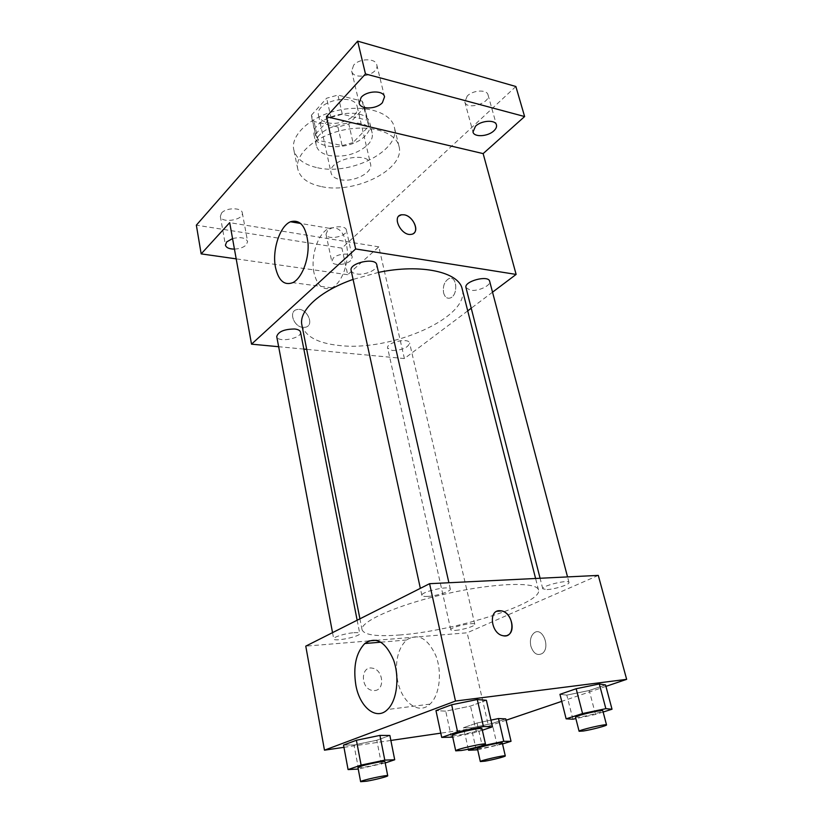 <?xml version="1.0" encoding="UTF-8"?>
<svg xmlns="http://www.w3.org/2000/svg" width="823" height="823" viewBox="0 0 823 823"><rect width="100%" height="100%" fill="white"/><g stroke="black" fill="none" stroke-linecap="round" stroke-linejoin="round"><path stroke-width="0.62" stroke-dasharray="4.12 3.09" d="M340.115 179.63C353.283 182.706 373.21 172.707 370.576 164.116C368.519 150.321 327.04 159.672 331.103 173.015C331.978 176.317 334.992 178.519 340.115 179.63M327.544 122.678C340.568 126.186 359.99 115.93 357.244 106.795C354.96 92.145 314.335 101.301 318.563 115.508C319.478 119.026 322.482 121.413 327.544 122.678M311.392 115.251L326.669 98.204L337.944 95.067L362.161 101.126L364.116 105.046L364.363 107.515L348.787 124.016L337.955 127.02L314.036 121.495L311.392 115.251L315.476 134.211L330.939 117.38L326.669 98.204M364.363 107.515L368.776 126.31L353.026 142.605L348.787 124.016M337.955 127.02L342.121 145.609L318.1 140.322L314.036 121.495M342.121 145.609L353.026 142.605M368.776 126.31L362.161 101.126M330.939 117.38L342.286 114.232L366.605 120.055M315.476 134.211L318.1 140.322M365.422 135.579C352.563 150.002 316.423 150.599 314.283 136.083C308.306 116.228 366.811 103.04 369.918 123.543C370.751 127.555 369.26 131.567 365.422 135.579M367.624 145.002C371.471 141.011 372.984 137.029 372.171 133.059C369.105 112.761 310.405 125.991 316.341 145.64C317.637 150.558 321.968 153.86 329.313 155.537C344.24 157.646 357.007 154.127 367.624 145.002M342.286 114.232L337.944 95.067M317.637 167.769C351.215 175.762 401.161 150.177 394.299 127.04C391.1 112.412 364.949 104.182 337.728 110.416C310.466 116.455 290.375 135.106 293.76 149.693C296.157 158.798 304.119 164.826 317.637 167.769M321.67 186.636C355.382 194.269 405.729 168.9 398.99 146.257C395.873 131.927 369.62 124.006 342.214 130.281C314.756 136.371 294.449 154.786 297.772 169.065C300.128 177.974 308.09 183.838 321.67 186.636M353.633 65.192L351.668 71.076C353.437 81.148 379.732 74.636 376.78 64.852C375.7 57.98 359.363 58.176 353.633 65.192M221.552 213.034L220.338 216.377C221.161 223.753 244.153 220.039 242.312 212.848C241.869 207.375 225.986 207.478 221.552 213.034M327.533 230.728L326.011 234.277C326.926 240.82 348.211 236.314 346.349 229.977C345.835 225.348 332.122 225.872 327.533 230.728M467.248 96.003L464.83 101.97C466.6 110.57 490.889 103.163 488.029 94.861C486.969 89.275 473.019 90.016 467.248 96.003M515.867 86.497L341.915 248.135L196.347 225.163M467.731 310.868L404.402 358.561L378.827 246.849L347.666 274.707L341.915 248.135M492.524 292.186L471.24 308.224M443.618 292.988C444.893 297.237 447.126 298.893 450.325 297.977C458.462 295.262 457.012 275.026 448.967 278.586C444.441 281.332 442.661 286.137 443.618 292.988C444.883 297.237 447.126 298.893 450.315 297.967C458.452 295.262 457.002 275.026 448.957 278.586C444.43 281.332 442.651 286.137 443.607 292.988M350.67 260.634C345.927 265.315 332.297 265.942 331.772 261.467L333.336 258.021C338.006 253.278 351.812 252.64 352.295 257.105L350.67 260.634M232.549 238.588C240.666 236.736 245.676 237.724 247.61 241.53L246.303 244.873C243.557 247.425 239.606 248.834 234.442 249.102M378.827 246.849L229.689 222.652M347.666 274.707L236.191 258.864M301.907 325.095C305.117 336.37 317.493 343.16 339.045 345.475C390.976 351.925 470.602 317.225 462.176 288.976M378.508 272.392L353.088 279.409M404.402 358.561L306.701 349.364M303.852 349.096L278.658 346.72M351.133 270.438C351.637 272.279 353.54 273.452 356.853 273.977C365.289 275.448 378.282 269.481 376.769 264.759M392.283 350.495C402.221 350.207 407.992 347.728 409.607 343.047C408.897 337.358 385.812 342.625 387.633 348.067L392.283 350.495M465.983 287.608L470.386 290.262C478.019 291.62 491.228 285.53 489.664 281.301M300.508 332.111C302.308 338.418 277.433 343.068 276.734 336.545M302.946 327.389L305.282 327.276C315.425 325.517 306.475 306.845 296.846 309.613C288.276 311.115 293.636 326.854 302.946 327.389L305.282 327.276C315.425 325.517 306.475 306.845 296.856 309.602C288.287 311.115 293.636 326.844 302.957 327.379M413.918 233.156L411.284 234.349C403.208 236.191 392.818 220.729 398.949 215.996M314.036 272.999C310.25 256.272 318.213 232.405 329.251 228.29C339.405 225.78 345.444 233.166 347.368 250.459C348.16 266.333 340.784 283.76 331.813 287.834C323.172 290.817 317.246 285.879 314.036 272.999M399.371 635.006C453.864 631.262 543.077 603.341 538.509 590.019C537.254 581.594 495.292 582.684 446.642 593.692C397.982 604.607 359.61 621.632 362.079 629.78C364.208 635.006 376.646 636.755 399.371 635.006M353.911 632.702C357.542 632.455 359.486 632.712 359.754 633.494C360.937 636.416 333.737 642.094 333.716 638.915C332.914 637.177 345.65 633.237 353.911 632.702M547.069 589.577C555 589.258 570.01 584.402 568.991 582.447C568.868 579.197 541.287 585.904 542.779 588.815L547.069 589.577M455.397 630.387C462.855 629.883 475.591 625.943 474.799 624.348C474.83 621.602 449.574 627.321 450.788 629.79C451.014 630.408 452.547 630.603 455.397 630.387M427.59 596.418C436.499 596.037 451.292 591.243 450.315 589.011C450.243 585.184 420.316 591.871 421.88 595.368C422.178 596.243 424.082 596.593 427.59 596.418M598.28 575.4L467.166 632.794L376.45 640.294M368.899 640.922L305.775 646.137M605.934 686.372L561.728 701.361M506.094 720.218L488.533 726.164L467.166 632.794M530.845 646.127C533.458 653.647 537.306 656.075 542.367 653.421C550.968 647.248 542.131 626.046 534.004 633.01C530.763 635.984 529.703 640.345 530.845 646.127C533.458 653.647 537.296 656.075 542.367 653.421C550.957 647.259 542.131 626.046 533.993 633.01C530.753 635.984 529.703 640.345 530.835 646.127M486.383 700.291L470.519 706.072L445.727 711.154L435.964 710.609L445.727 711.154L470.519 706.072L486.383 700.291M477.052 723.005L490.95 720.115L477.052 723.005L463.534 727.676L477.052 723.005L482.165 745.669M505.785 718.89L492.154 723.53L471.332 727.861L463.534 727.676L471.332 727.861L492.154 723.53L505.785 718.89M488.533 726.164L440.799 733.149M390.863 740.453L343.952 747.325M605.553 684.942L589.258 690.487L566.8 695.116L559.959 694.334L566.8 695.116L589.258 690.487L605.553 684.942M389.876 735.474L376.8 740.247L353.983 744.969L343.541 745.062L353.983 744.969L376.8 740.247L389.876 735.474M374.743 690.559C385.267 689.9 383.137 669.583 372.51 668.204C360.628 665.375 360.186 688.398 372.222 690.425L374.743 690.559C385.277 689.9 383.148 669.583 372.521 668.204C360.639 665.365 360.186 688.398 372.233 690.425L374.743 690.548M507.349 635.346L502.606 635.634C492.638 633.689 488.204 614.38 496.907 611.263M396.521 672.772C395.822 657.958 399.176 647.043 406.593 640.006C417.889 632.743 427.662 638.031 435.933 655.869C442.393 672.761 439.554 695.497 429.956 704.138C418.578 715.321 401.573 702.153 397.591 680.508L396.84 675.95M385.205 762.962L358.242 769.073M357.964 767.581L363.951 767.211C372.377 765.904 385.514 762.458 384.958 761.697M381.481 764.217L376.8 740.247M358.53 769.052L353.983 744.969M482.34 730.227L476.404 732.223L452.753 737.171M452.362 735.392L458.041 735.196C467.125 733.9 482.72 729.713 482 728.736M476.404 732.223L470.519 706.072M451.446 737.439L445.727 711.154M502.534 743.992L477.69 749.804M477.412 748.56L481.99 748.282C489.551 747.109 502.874 743.622 502.287 742.943M497.246 745.669L492.154 723.53M476.301 750.092L471.332 727.861M468.308 749.187L463.534 727.676M603.136 712.039L595.513 714.457L575.863 718.582M575.503 717.183L579.721 717.028C587.756 715.897 603.547 711.658 602.817 710.815M595.513 714.457L589.258 690.487M572.921 719.199L566.8 695.116M318.563 115.508L331.103 173.015M357.244 106.795L370.576 164.116M372.171 133.059L369.918 123.543M316.341 145.64L314.283 136.083M368.55 123.892L364.116 105.046M315.672 135.805L311.598 116.887M398.99 146.257L394.299 127.04M297.772 169.065L293.76 149.693M464.83 101.97L472.988 132.019M488.029 94.861L496.454 124.911M326.011 234.277L331.772 261.467M346.349 229.977L352.295 257.105M220.338 216.377L225.43 245.151M242.312 212.848L247.61 241.53M351.668 71.076L359.147 103.07M376.78 64.852L384.547 96.795M329.251 228.29L300.827 223.496M331.813 287.834L292.803 282.649M538.509 590.019L535.588 578.487M362.079 629.78L359.918 618.824M332.533 632.64L333.716 638.915M357.151 620.223L359.754 633.494M568.991 582.447L567.541 576.913M542.779 588.815L540.083 578.26M474.799 624.348L409.607 343.047M450.788 629.79L387.633 348.067M450.315 589.011L448.895 582.735M421.88 595.368L420.347 588.342M406.593 640.006L380.915 642.166M429.956 704.138L387.52 709.519"/><path stroke-width="1.23" d="M236.191 258.864L201.172 253.885L196.347 225.163L357.655 41.15L515.867 86.497L524.621 116.547L483.142 153.613L516.124 274.419L492.524 292.186M471.24 308.224L467.731 310.868M234.442 249.102C229.247 249.06 226.243 247.744 225.43 245.151L226.675 241.911L232.549 238.588M201.172 253.885L229.689 222.652L251.519 344.168L355.649 248.958L326.433 116.691L365.474 73.936L357.655 41.15M275.52 267.588C271.888 250.511 279.727 226.058 290.509 221.757C300.416 219.103 306.29 226.613 308.111 244.297C308.82 260.541 301.568 278.431 292.803 282.649C284.367 285.766 278.606 280.746 275.52 267.588M365.474 73.936L524.621 116.547M382.397 102.69C376.45 109.459 360.207 109.768 359.147 103.07L361.184 97.33C367.027 90.458 383.528 90.129 384.547 96.795L382.397 102.69M493.851 130.847C487.885 136.639 474.027 137.441 472.988 132.019L475.499 126.217C481.373 120.343 495.446 119.5 496.454 124.911C496.917 126.824 496.043 128.8 493.851 130.847M326.433 116.691L483.142 153.613M535.588 578.487L462.176 288.976C459.059 272.074 420.954 263.453 378.508 272.392M353.088 279.409C319.437 291.147 298.492 310.909 301.907 325.095L359.918 618.824M355.649 248.958L516.124 274.419M306.701 349.364L303.852 349.096M278.658 346.72L251.519 344.168M448.895 582.735L376.769 264.759C375.741 257.064 348.808 263.021 351.133 270.438L420.347 588.342M567.541 576.913L489.664 281.301C488.574 274.687 463.699 281.322 465.983 287.608L540.083 578.26M332.533 632.64L276.734 336.545C278.267 331.618 284.264 329.107 294.737 328.994C298.152 329.406 300.076 330.445 300.508 332.111L357.151 620.223M398.949 215.996L401.501 214.772L404.175 214.813C413.99 216.14 420.337 233.413 411.294 234.339C401.418 236.438 391.275 216.068 401.501 214.772L404.175 214.813C412.21 215.914 419.236 229.103 413.918 233.156M376.45 640.294L368.899 640.922M343.952 747.325L324.468 750.175L305.775 646.137L429.575 583.692L598.28 575.4L626.653 679.345L605.934 686.372M561.728 701.361L506.094 720.218M452.753 737.171L441.714 737.398L435.964 710.609L451.652 704.766L477.289 699.529L486.383 700.291L477.289 699.529L483.44 726.555L492.483 726.802L482.34 730.227M498.471 718.551L490.95 720.115L498.471 718.551L505.785 718.89L498.471 718.551L503.758 741.317L511.032 741.286L502.534 743.992M324.468 750.175L455.489 701.042L626.653 679.345M440.799 733.149L390.863 740.453M575.863 718.582L572.921 719.199L566.131 718.839L559.959 694.334L576.172 688.728L599.319 683.964L605.553 684.942L599.319 683.964L605.862 708.675L612.014 709.22L603.136 712.039M358.242 769.073L348.078 769.577L343.541 745.062L356.4 740.268L379.938 735.402L389.876 735.474L379.938 735.402L384.794 760.123L394.711 759.763L385.205 762.962M455.489 701.042L429.575 583.692M355.845 685.065C353.026 666.599 355.999 652.752 364.795 643.524C375.895 636.107 385.473 641.57 393.538 659.943C399.824 677.329 396.964 700.682 387.52 709.519C376.317 720.938 359.682 707.307 355.845 685.065M499.232 610.687L501.567 610.882C514.478 613.217 515.764 639.44 502.606 635.623C491.228 633.36 488.276 610.707 499.232 610.687M496.907 611.263L501.557 610.882C511.597 612.579 516.33 632.187 507.349 635.346M396.84 675.95L396.521 672.772M348.078 769.577L361.112 765.102L384.794 760.123M387.726 775.77L384.958 761.697C385.411 760.154 356.997 766.336 357.964 767.581L360.628 781.706L366.616 781.202C375.062 779.813 388.261 776.418 387.726 775.77C388.219 774.412 359.692 780.646 360.628 781.706M394.711 759.763L389.876 735.474M343.541 745.062L356.4 740.268L379.938 735.402M361.112 765.102L356.4 740.268M441.714 737.398L457.609 731.935L483.44 726.555M485.498 744.146L482 728.736C482.412 726.863 451.199 733.879 452.362 735.392L455.726 750.833L461.394 750.483C470.499 749.084 486.177 744.969 485.498 744.146C485.961 742.5 454.605 749.537 455.726 750.833M492.483 726.802L486.383 700.291M435.964 710.609L451.652 704.766L477.289 699.529M457.609 731.935L451.652 704.766M477.69 749.804L468.544 750.267L482.206 745.864L503.758 741.317M505.291 755.925L502.287 742.943C502.668 741.605 476.486 747.521 477.412 748.56L480.323 761.563L484.891 761.172C492.473 759.927 505.857 756.491 505.291 755.925C505.713 754.742 479.439 760.678 480.323 761.563M511.032 741.286L505.785 718.89M468.544 750.267L468.308 749.187M566.131 718.839L582.561 713.551L605.862 708.675M606.53 724.919L602.817 710.815C603.156 709.231 574.403 715.938 575.503 717.183L579.104 731.277L583.312 731.019C591.346 729.795 607.23 725.629 606.53 724.919C606.921 723.52 578.044 730.227 579.104 731.277M612.014 709.22L605.553 684.942M559.959 694.334L576.172 688.728L599.319 683.964M582.561 713.551L576.172 688.728M300.827 223.496L290.509 221.757M380.915 642.166L364.795 643.524"/></g></svg>
